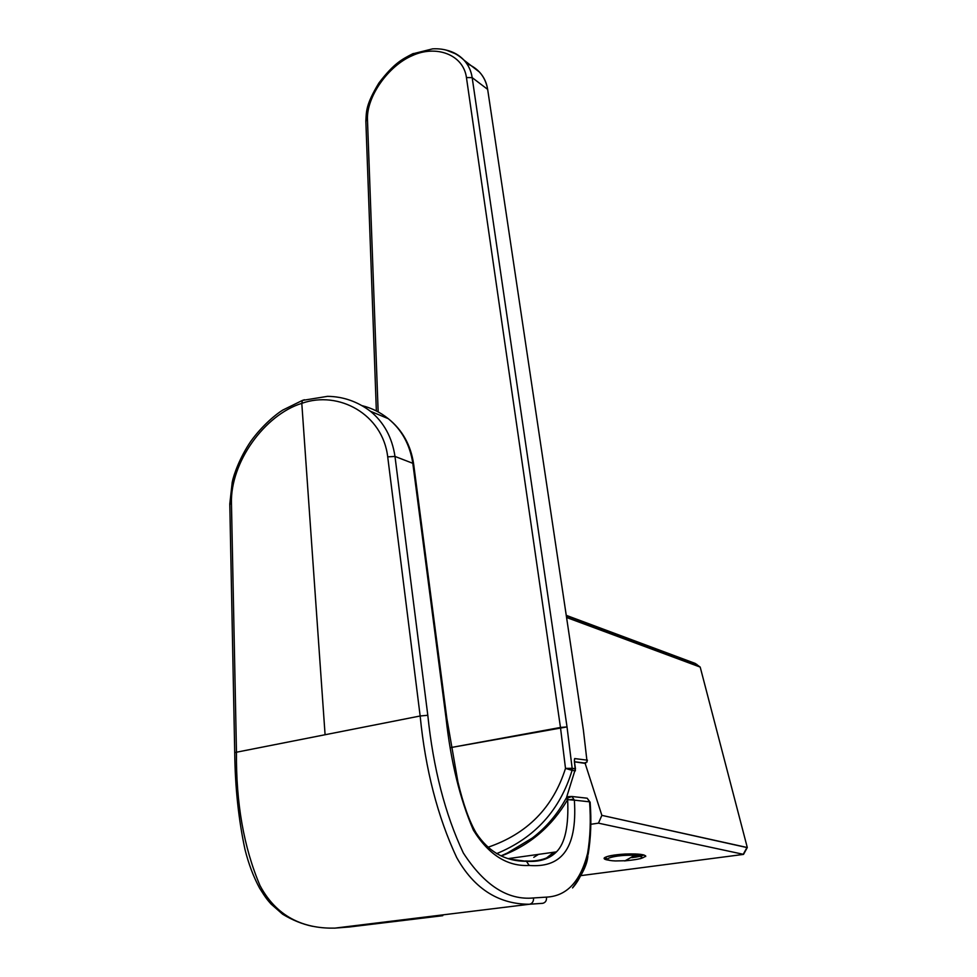 <?xml version="1.0" encoding="UTF-8"?>
<svg xmlns="http://www.w3.org/2000/svg" width="977" height="977" viewBox="0 0 977 977"><rect width="100%" height="100%" fill="white"/><g stroke="black" fill="none" stroke-linecap="round" stroke-linejoin="round"><path stroke-width="1.47" d="M743.534 854.399L581.181 875.587L743.534 854.399L747.295 847.523L743.534 854.399M695.172 663.407L700.204 667.096L566.575 617.488L700.204 667.096L747.295 847.523L601.869 815.368L598.461 823.159L601.869 815.368L746.953 847.56L743.241 854.289L598.461 823.159L590.78 824.295L598.461 823.159L743.241 854.289L747.295 847.523L700.204 667.096L695.172 663.407L566.245 615.339L694.513 663.53M640.216 858.734C650.157 855.412 645.138 853.849 625.158 854.032C604.629 855.937 599.56 858.038 609.966 860.346C605.581 859.845 603.652 859.076 604.177 858.038C606.375 856.121 613.373 854.79 625.158 854.032C638.702 853.605 645.541 854.448 645.699 856.548L645.638 855.828M632.998 856.756L642.781 854.692L632.998 856.756M601.869 815.368L585.138 763.379L601.869 815.368M624.511 860.908C643.635 859.052 647.043 857.208 634.732 855.376L635.551 853.947L634.732 855.376C616.047 854.264 596.043 860.175 615.388 860.945L625.17 860.737L634.732 855.376C647.043 857.208 643.635 859.052 624.511 860.908M643.843 854.948C641.889 856.047 637.834 856.951 631.716 857.659M615.388 860.945C596.043 860.175 616.047 854.264 634.732 855.376L625.17 860.737L615.388 860.945M508.895 852.347L500.981 855.876L508.895 852.335M533.784 857.317L538.51 854.374L533.784 857.317M546.326 858.148L553.751 852.237M574.049 800.004L574.366 800.163C577.712 851.333 559.259 867.906 529.192 865.451C507.356 866.599 488.756 854.851 473.418 830.218C459.935 799.039 450.8 761.572 446 717.802L412.819 463.318L394.989 456.442C392.119 437.403 383.912 422.333 370.368 411.232C383.912 422.333 392.119 437.403 394.989 456.442L387.71 456.845C382.715 414.26 338.726 390.141 301.795 403.342C264.498 414.895 230.279 462.512 231.451 503.167L236.471 752.217L234.712 752.632L236.471 752.217C235.958 803.045 243.798 847.499 259.992 885.565C278.36 920.126 307.95 928.736 334.842 928.126L349.558 926.965L334.842 928.126L428.72 916.609L334.842 928.126C307.938 928.736 278.372 920.126 259.992 885.565C243.798 847.499 235.958 803.045 236.471 752.217L420.159 715.994L387.71 456.845L394.989 456.442L427.804 715.274L420.159 715.994C425.435 769.461 437.586 816.601 456.638 857.44C477.277 894.566 505.256 904.336 529.558 904.238L428.72 916.609L442.764 915.693L428.72 916.609L529.558 904.238C505.256 904.336 477.277 894.566 456.638 857.44C437.586 816.601 425.435 769.461 420.159 715.994L427.804 715.274C433.275 768.325 445.109 814.22 463.318 852.97C484.421 885.443 507.832 900.44 533.552 897.948C533.711 901.417 532.367 903.517 529.558 904.238L542.76 903.31L529.558 904.238C532.367 903.517 533.711 901.417 533.552 897.948L546.497 897.118C546.778 900.538 545.532 902.589 542.76 903.31L542.76 903.31C545.532 902.589 546.778 900.538 546.497 897.118C566.782 896.129 580.485 881.535 587.604 853.336L587.836 856.011L587.604 853.336C590.279 837.46 590.938 820.277 589.571 801.824C590.938 820.277 590.279 837.46 587.604 853.336C580.485 881.535 566.782 896.129 546.497 897.118L533.552 897.948C507.832 900.44 484.421 885.443 463.318 852.97C445.109 814.22 433.275 768.325 427.804 715.274L394.989 456.442L412.819 463.318L446 717.802C450.8 761.572 459.935 799.039 473.418 830.218C488.756 854.863 507.356 866.599 529.192 865.451C559.259 867.906 577.712 851.333 574.366 800.163L589.571 801.824L590.169 802.679L587.201 798.209L584.356 797.891L587.201 798.209L589.571 801.824L574.366 800.163L571.985 796.499L574.366 800.163L567.649 799.626C551.736 826.566 529.607 845.349 501.25 855.999C529.607 845.349 551.736 826.566 567.649 799.626L565.915 798.661L567.649 799.626C568.834 825.87 565.109 843.285 556.487 851.859C565.109 843.273 568.834 825.87 567.649 799.626L568.358 799.516M568.052 796.67L571.985 796.499L565.915 798.661C557.293 814.391 546.094 827.519 532.306 838.034L507.124 853.19L501.018 855.889M556.487 851.846C549.44 859.015 539.438 862.166 526.456 861.287L529.192 865.451L526.469 861.299L511.374 859.345M525.504 860.957C538.229 861.726 548.561 858.698 556.487 851.859L508.443 858.575M571.008 799.406L572.937 799.65M413.613 463.843C410.743 444.962 402.292 429.904 388.26 418.669C380.444 412.392 371.748 408.068 362.186 405.687C371.748 408.068 380.444 412.392 388.26 418.669C401.73 429.648 409.913 444.535 412.819 463.318C409.913 444.535 401.73 429.648 388.26 418.669L370.368 411.232C357.374 401.486 343.086 396.528 327.527 396.344L302.418 400.411L301.795 403.342C338.726 390.141 382.715 414.26 387.71 456.845L420.159 715.994L325.085 734.741L301.795 403.342L302.418 400.411L304.445 399.764M334.842 928.126L334.195 928.138M231.451 503.167L229.803 504.413L231.451 503.167C230.279 462.512 264.498 414.895 301.795 403.342L325.085 734.741L236.471 752.217L231.451 503.167M349.558 926.965L442.764 915.693M446 717.802L446.843 718.364L446 717.802M412.819 463.318L413.686 464.368L446.807 718.058M587.836 856.011C587.36 864.181 582.255 874.818 572.534 887.922C579.166 880.582 583.977 870.177 586.957 856.731M587.092 761.975L583.391 730.075L587.092 761.975L584.49 763L574.439 761.755L584.49 763L587.092 761.975M574.659 758.567L574.403 761.486L574.659 758.567L587.47 760.204L574.659 758.567L574.354 760.314M412.221 55.665L413.418 53.479L412.502 53.882C402.182 59.292 394.183 62.992 378.881 83.033C365.654 104.93 366.473 111.244 365.85 121.05L367.474 119.695C366.338 96.76 388.406 65.764 412.221 55.665C435.84 44.612 463.391 54.407 466.444 77.562L472.172 77.623L487.657 89.383L583.391 730.075L487.657 89.383L472.172 77.623C471.146 70.832 468.423 65.019 464.026 60.183C468.374 64.922 471.097 70.735 472.172 77.623L466.444 77.562L560.468 727.462L451.142 747.515L567.026 726.912L472.172 77.623L567.026 726.912L572.156 768.313L567.026 726.912L560.468 727.462L466.444 77.562C463.391 54.407 435.84 44.612 412.221 55.665C388.406 65.764 366.338 96.76 367.474 119.695L367.315 119.756M574.403 761.486L575.465 768.777L572.156 768.313L572.07 770.364L575.392 770.829L574.403 761.486M466.725 63.566L466.725 63.566C478.474 68.341 485.447 76.951 487.657 89.383C486.619 82.666 483.908 76.914 479.524 72.115L464.026 60.183C455.294 51.928 444.816 48.154 432.591 48.862L412.502 53.882M470.865 65.447L479.524 72.115M456.723 54.285L446.245 50.096M575.392 770.829L572.07 770.364L572.156 768.313L565.5 768.398C553.067 807.674 527.14 833.979 487.718 847.34C527.14 833.979 553.067 807.674 565.5 768.398L572.07 770.364C560.139 810.031 534.969 837.802 496.572 853.666C534.969 837.802 560.139 810.031 572.07 770.364L565.5 768.398L575.465 768.777L566.379 798.001M574.439 761.804L585.663 763.464L574.439 761.804M367.474 119.695L378.16 411.891L367.474 119.695M446.147 50.083C453.279 51.732 459.239 55.103 464.026 60.183M565.5 768.398L560.468 727.462L565.5 768.398M633.817 856.133L640.753 854.362L633.817 856.133M566.318 615.779L696.821 664.397M607.902 859.675L605.215 857.256M590.157 802.276L587.201 798.209L571.985 796.499M588.154 854.399C590.853 838.083 591.525 820.839 590.169 802.679M312.506 926.306C302.296 924.144 292.331 920.102 282.622 914.203L271.105 904.091C267.71 900.22 266.123 898.62 259.577 888.117C253.446 876.735 248.598 863.876 245.007 849.563C238.547 819.483 235.115 787.181 234.724 752.632L229.79 503.937L232.233 482.211C233.662 474.822 239.731 457.566 250.881 441.201C262.422 425.288 276.051 414.138 282.756 410.084L302.418 400.411M446.843 718.364L457.932 781.966C463.354 804.596 469.448 821.633 476.202 833.063C488.708 851.993 505.463 861.396 526.456 861.287M365.85 121.05L376.353 410.951"/></g></svg>
